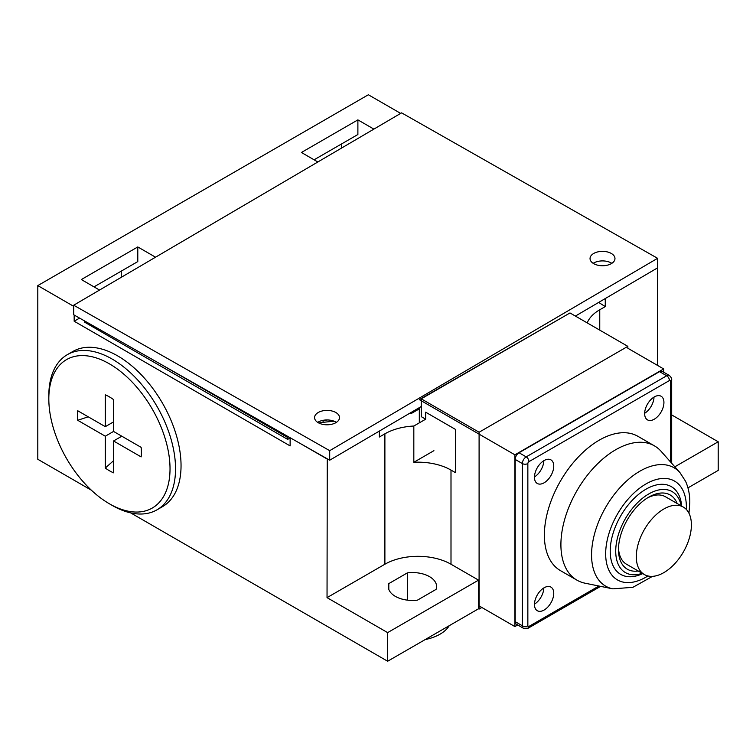 <?xml version="1.0" encoding="UTF-8"?>
<svg xmlns="http://www.w3.org/2000/svg" width="756" height="756" viewBox="0 0 756 756"><rect width="100%" height="100%" fill="white"/><g stroke="black" fill="none" stroke-linecap="round" stroke-linejoin="round"><path stroke-width="1.13" d="M395.35 596.361A24.154 13.948 0 0 0 417.454 600.141L436.061 589.397A24.154 13.948 0 0 0 436.59 586.505A24.154 13.948 0 0 0 429.512 576.639A24.154 13.948 0 0 0 407.408 572.859L388.811 583.604A24.154 13.948 0 0 0 388.282 586.505A24.154 13.948 0 0 0 395.35 596.361M663.655 372.179L663.655 368.937L627.849 348.261L627.849 346.352L479.096 432.234L479.096 609.081L481.846 607.493M479.096 432.234L421.253 398.837L569.996 312.956L627.849 346.352M290.124 437.733L290.124 445.908L74.164 321.224L79.569 318.096M379.38 431.071L379.38 437.006L384.889 433.821A46.749 26.989 0 0 1 413.825 426.025L413.825 462.285A46.749 26.989 0 0 1 451.001 470.081L451.001 564.231L478.548 580.135L478.548 608.769L387.639 661.245L130.656 512.88M421.253 398.837L421.253 416.641L425.656 419.193L413.825 426.025M605.263 298.554L605.263 306.586L599.754 309.771A46.749 26.989 0 0 0 587.214 322.888M605.263 306.586L598.648 302.428M419.315 408.854L411.595 413.315L409.232 413.551M318.805 423.01A22.982 13.268 180 0 1 323.086 422.32L334.076 421.205M290.124 437.96L287.649 439.387L84.625 322.179L84.625 320.969M671.687 414.921L718.2 441.778L718.2 470.402L687.96 487.866M73.691 306.322L37.8 285.598L368.361 94.755L400.661 113.4M657.38 267.974L630.164 283.944M657.597 365.431L657.597 268.106M718.2 441.778L674.834 466.811M91.363 490.19L37.8 459.27L37.8 285.598M478.548 608.769L479.096 609.081M288.66 436.892L287.649 437.478L161.311 364.543M327.603 419.958L323.086 420.412A22.982 13.268 0 0 0 322.16 420.516M411.595 412.171L411.595 413.315M287.649 437.478L287.649 439.387M121.262 277.31L121.262 271.12M341.362 148.185L341.362 144.056M99.527 290.058L81.327 279.55L137.79 246.947L155.538 257.201M317.86 161.973L301.417 152.485L357.89 119.883L373.88 129.106M314.09 159.799L357.89 134.511L357.89 119.883M93.999 286.874L137.79 261.585L137.79 246.947M74.164 321.224L74.164 315.025M327.253 458.826L327.036 597.637L387.639 632.621L387.639 661.245M327.036 458.949L300.151 443.432M327.036 597.637L384.889 564.231A46.749 26.989 180 0 1 451.001 564.231M451.001 470.081L455.405 472.623L455.405 429.37L425.656 412.19L425.656 419.193M433.916 450.68L413.825 462.285M478.548 580.135L387.639 632.621M407.408 600.141L407.408 572.859M388.811 583.604L388.811 589.397M425.222 639.557A38.953 22.491 0 0 0 449.234 625.694M141.126 456.898A45.218 26.11 -120 0 0 141.4 452.286A45.218 26.11 -120 0 0 141.126 447.354L113.551 431.44L113.551 399.593A45.218 26.11 -120 0 0 105.292 394.821L105.292 426.667L77.717 410.744A45.218 26.11 -120 0 0 77.443 415.365A45.218 26.11 -120 0 0 77.717 420.289L105.292 436.212L105.292 468.049A45.218 26.11 -120 0 0 113.551 472.821L113.551 440.975L141.126 456.898M88.216 416.811L77.717 420.289M156.974 509.827L162.483 506.652A89.605 51.729 -120 0 0 176.224 434.851A89.605 51.729 -120 0 0 117.681 355.896A89.605 51.729 -120 0 0 72.888 351.455L67.378 354.64A89.605 51.729 60 0 1 112.171 359.072A89.605 51.729 60 0 1 170.714 438.026A89.605 51.729 60 0 1 156.974 509.827A89.605 51.729 60 0 1 112.171 505.395L109.422 503.798A85.702 49.48 60 0 1 48.819 398.837A85.702 49.48 60 0 1 109.422 363.844A85.702 49.48 60 0 1 170.024 468.815A85.702 49.48 60 0 1 109.422 503.798L112.171 505.386A89.605 51.729 60 0 1 112.171 505.386M48.819 398.837L48.819 395.653A89.605 51.729 60 0 1 67.378 354.64M113.551 421.895L105.292 426.667M121.82 436.212L113.551 440.975M105.292 468.049L113.551 460.697M113.551 431.44L105.292 436.212M657.597 258.306L329.701 450.67L73.691 305.216L401.597 112.852L657.597 258.306L657.597 267.851L575.401 316.074M421.253 406.501L329.701 460.215L73.691 314.761L73.691 305.216M317.7 422.377A12.465 7.201 180 0 1 335.777 422.018A12.465 7.201 180 0 1 336.363 422.377M593.177 263.334A12.465 7.201 180 0 1 611.254 262.975A12.465 7.201 180 0 1 611.84 263.334M329.701 450.67L329.701 460.215M335.777 412.474A12.465 7.201 0 0 0 322.217 410.962A12.465 7.201 0 0 0 314.572 417.605A12.465 7.201 0 0 0 318.295 422.736A12.465 7.201 0 0 0 331.856 424.239A12.465 7.201 0 0 0 339.501 417.605A12.465 7.201 0 0 0 335.777 412.474M611.254 253.43A12.465 7.201 0 0 0 597.694 251.918A12.465 7.201 0 0 0 590.039 258.561A12.465 7.201 0 0 0 593.762 263.683A12.465 7.201 0 0 0 607.323 265.195A12.465 7.201 0 0 0 614.978 258.561A12.465 7.201 0 0 0 611.254 253.43M669.419 375.505L662.256 371.366A5.453 3.147 120 0 0 659.525 371.64L519.041 452.75A5.453 3.147 120 0 0 515.186 459.431L515.186 621.649A5.453 3.147 120 0 0 516.31 624.144L523.473 628.283A5.453 3.147 -60 0 1 522.339 625.779L522.339 463.56A5.453 3.147 -60 0 1 526.204 456.879L666.688 375.77A5.453 3.147 -60 0 1 669.419 375.505C671.252 377.395 672.008 378.756 671.687 379.588A3.893 2.249 180 0 1 670.544 381.175L670.544 461.973M543.829 460.706A13.636 7.872 -60 0 1 534.473 476.913M654.016 397.089A13.636 7.872 -60 0 1 644.651 413.296M543.829 587.941A13.636 7.872 -60 0 1 534.473 604.148M553.751 593.337A13.636 7.872 120 0 0 550.926 587.1A13.636 7.872 120 0 0 540.417 590.748A13.636 7.872 120 0 0 534.464 604.469A13.636 7.872 120 0 0 537.289 610.716A13.636 7.872 120 0 0 547.798 607.059A13.636 7.872 120 0 0 553.751 593.337M553.751 466.102A13.636 7.872 120 0 0 550.926 459.865A13.636 7.872 120 0 0 540.417 463.513A13.636 7.872 120 0 0 534.464 477.234A13.636 7.872 120 0 0 537.289 483.481A13.636 7.872 120 0 0 547.798 479.824A13.636 7.872 120 0 0 553.751 466.102M663.929 402.494A13.636 7.872 120 0 0 661.113 396.248A13.636 7.872 120 0 0 650.604 399.905A13.636 7.872 120 0 0 644.651 413.626A13.636 7.872 120 0 0 647.476 419.863A13.636 7.872 120 0 0 657.985 416.216A13.636 7.872 120 0 0 663.929 402.494M654.488 445.889L637.96 436.344A77.528 44.755 120 0 0 578.217 457.115A77.528 44.755 120 0 0 544.377 535.135A77.528 44.755 120 0 0 560.442 570.619L576.97 580.164A77.528 44.755 -60 0 1 560.905 544.67A77.528 44.755 -60 0 1 594.745 466.66A77.528 44.755 -60 0 1 654.488 445.889A77.528 44.755 -60 0 1 661.131 451.341L679.937 472.585A68.361 39.473 -60 0 0 625.968 481.581A68.361 39.473 -60 0 0 591.57 554.337A68.361 39.473 -60 0 0 591.561 554.895A68.361 39.473 -60 0 0 612.814 588.848L585.012 583.188A77.528 44.755 -60 0 1 576.97 580.164M677.187 503.524A42.856 24.74 120 0 0 648.78 497.117L648.78 497.117A42.856 24.74 120 0 0 618.484 549.603A42.856 24.74 120 0 0 638.234 570.997M665.526 496.786A38.953 22.491 120 0 0 665.507 496.777A38.953 22.491 120 0 0 647.372 497.968M642.732 573.596A50.643 29.238 -60 0 1 620.704 574.38A50.643 29.238 -60 0 1 610.215 551.19A50.643 29.238 -60 0 1 646.03 489.17A50.643 29.238 -60 0 1 671.347 486.656A50.643 29.238 -60 0 1 681.685 506.123M642.222 573.303A46.749 26.989 -60 0 1 615.724 551.19A46.749 26.989 -60 0 1 648.78 493.942A46.749 26.989 -60 0 1 681.184 505.83M618.512 547.958A38.953 22.491 120 0 0 626.554 564.26A38.953 22.491 120 0 0 626.563 564.269M636.306 556.709A38.953 22.491 -60 0 1 653.307 517.51A38.953 22.491 -60 0 1 683.329 507.068A38.953 22.491 -60 0 1 691.4 524.9A38.953 22.491 -60 0 1 674.39 564.108A38.953 22.491 -60 0 1 644.377 574.551A38.953 22.491 -60 0 1 636.306 556.709M663.655 368.937L514.902 454.819L514.902 626.582L517.718 624.957M514.902 454.819L419.315 399.631L568.351 313.91M419.315 407.635L419.315 422.85M514.902 626.582L478.548 605.584M670.544 381.175A1.559 0.898 -60 0 0 669.438 380.542L528.954 461.651A1.559 0.898 -60 0 0 527.849 463.56L527.849 625.779A1.559 0.898 -60 0 0 528.954 626.422L598.932 586.023M599.754 309.771L599.754 330.126M323.086 420.412L323.086 422.32M384.889 564.231L384.889 433.821M686.344 509.459A57.078 32.952 -60 0 0 686.382 507.682A57.078 32.952 -60 0 0 686.382 507.663A57.078 32.952 120 0 0 686.382 507.219A57.078 32.952 -60 0 0 646.229 483.802A57.078 32.952 -60 0 0 605.669 553.354A57.078 32.952 -60 0 0 605.669 553.373A57.078 32.952 120 0 0 605.669 553.817A57.078 32.952 -60 0 0 647.939 575.959M669.438 380.542A3.893 2.249 -120 0 0 666.688 375.77L659.525 371.64M519.041 452.75L526.204 456.879A3.893 2.249 60 0 1 528.954 461.651M527.849 463.56A3.893 2.249 180 0 1 522.339 463.56L515.186 459.431M515.186 621.649L522.339 625.779A3.893 2.249 0 0 0 527.849 625.779M528.954 626.422A3.893 2.249 60 0 1 528.151 628.198L523.473 628.283M688.971 513.258L689.812 502.447C689.841 494.66 688.423 487.592 685.55 481.251L679.937 472.585M600.614 586.363L528.151 628.198M671.687 379.588L671.687 463.267M652.551 576.337L632.885 587.317L612.814 588.848M626.535 564.241L644.377 574.551M665.488 496.768L683.329 507.068"/></g></svg>
